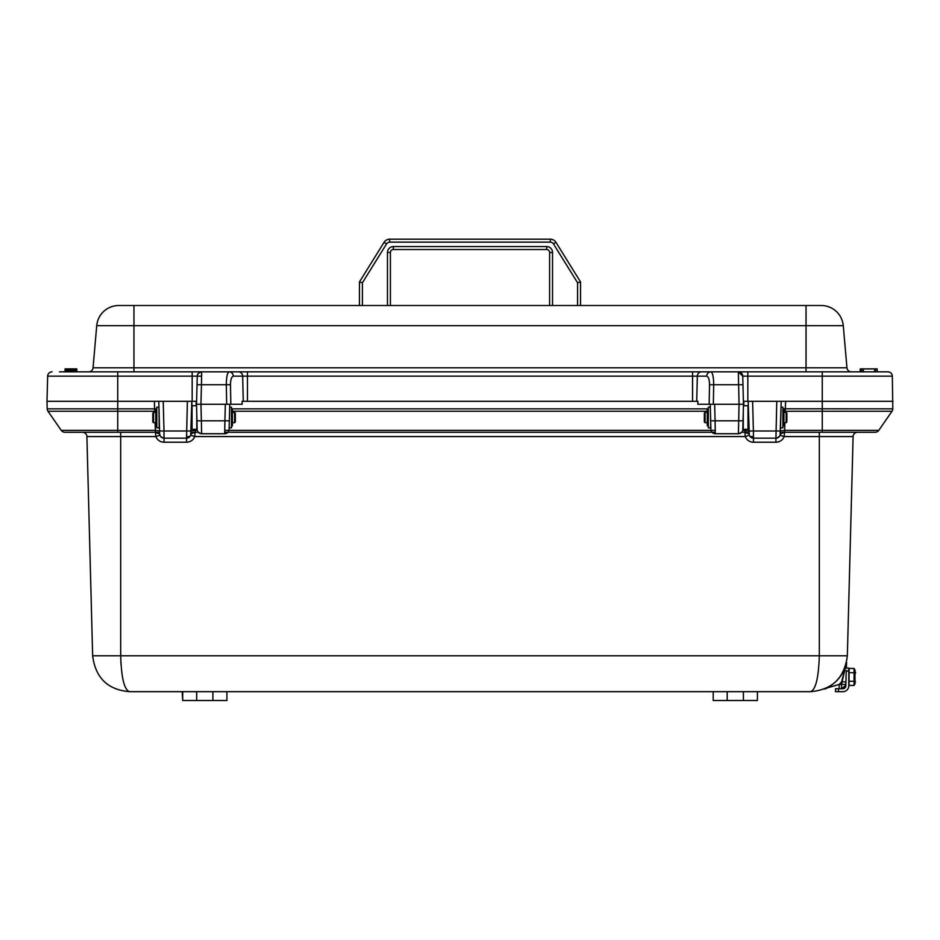 <?xml version="1.0" encoding="UTF-8"?>
<svg xmlns="http://www.w3.org/2000/svg" width="940" height="940" viewBox="0 0 940 940"><rect width="100%" height="100%" fill="white"/><g stroke="black" fill="none" stroke-linecap="round" stroke-linejoin="round"><path stroke-width="1.41" d="M781.046 407.208L782.891 407.208L782.891 427.853L780.529 427.853L781.199 401.321L743.399 401.321M747.993 408.771L748.968 430.99L753.398 430.99L752.611 401.321L748.193 401.321L749.298 435.197L745.209 436.571C746.818 440.179 749.568 442.059 753.469 442.235L775.935 442.235C779.836 442.059 782.585 440.179 784.183 436.571L780.106 435.197L781.199 401.321L776.781 401.321L775.935 438.169A4.418 4.418 0 0 0 780.353 433.857L780.928 411.92M781.011 408.771L780.987 409.476M710.323 407.208L708.314 407.208L708.314 427.853L710.675 427.853L710.722 422.695M782.891 425.855L783.925 425.855L783.925 409.206L782.891 409.206M708.314 409.206L707.28 409.206L707.28 425.855L708.314 425.855M231.463 425.855L232.392 425.855L232.392 409.206L231.463 409.206M229.137 427.853L231.463 427.853L231.463 407.208L229.677 407.208M156.78 425.855L156.78 409.206L155.758 409.206L155.758 425.855L156.78 425.855M59.49 371.84L710.875 371.84C712.661 372.639 713.601 376.952 713.695 384.754L742.964 384.754L743.481 404.271L697.832 404.271L697.915 401.321L242.085 401.321L242.167 404.271L226.669 404.271L229.76 404.271L229.101 429.439A4.418 4.418 0 0 1 224.684 433.74L201.595 433.74C198.587 432.905 197.118 431.448 197.177 429.392M159.154 422.695L158.954 407.208L156.792 407.208L156.792 427.853L159.154 427.853L159.083 412.072M743.27 412.366L743 422.695L743.27 412.366M747.993 412.366L748.757 422.695L747.993 422.695M705.07 412.366L704.33 413.106L704.33 421.954L705.07 422.695L705.07 412.366L707.28 412.366M783.925 412.366L786.134 412.366L786.134 422.695L783.925 422.695M786.134 422.695L786.874 421.954L786.874 413.106L786.134 412.366M196.777 414.152L196.554 405.739L192.066 405.739L192.066 429.322L196.777 429.322L196.777 414.152L196.777 422.695M191.513 412.366L191.243 422.695L192.066 412.366M153.537 412.366L152.809 413.106L152.809 421.954L153.537 422.695L153.537 412.366L155.758 412.366M232.392 412.366L234.601 412.366L234.601 422.695L232.392 422.695M234.601 422.695L235.341 421.954L235.341 413.106L234.601 412.366M743.27 412.084L743.27 429.322L747.993 429.322L747.993 405.739L743.446 405.739M580.544 305.512L580.544 281.93L555.951 242.332A6.627 6.627 0 0 0 550.323 239.195L389.677 239.195A6.627 6.627 0 0 0 384.049 242.332L359.456 281.93L359.456 305.512M362.405 305.512L362.405 282.776L386.552 243.883L384.049 242.332A6.627 6.627 0 0 1 389.677 239.195L389.677 242.144L550.323 242.144L550.323 239.195A6.627 6.627 0 0 1 555.951 242.332A6.627 6.627 0 0 0 552.544 239.571M390.406 305.512L390.406 252.461A2.949 2.949 0 0 1 393.355 249.511L546.645 249.511A2.949 2.949 0 0 1 549.595 252.461L549.595 305.512M362.405 282.776L359.456 281.93M580.544 281.93L577.595 282.776L577.219 282.176M721.133 700.511L749.462 700.511M190.244 700.511L218.867 700.511M845.836 685.295L841.523 688.726L845.836 685.295A4.418 4.418 0 0 1 841.523 688.726L841.523 684.414L839.161 684.414L839.161 688.726L835.519 688.726L835.519 691.675L838.468 691.675L838.468 688.726L842.886 688.726A2.949 2.949 0 0 0 845.836 685.777L846.212 671.031L848.785 671.031L848.785 668.093L846.376 668.093L846.599 662.3A4.418 4.418 -83.4 0 0 846.505 663.088L846.376 668.093M846.188 671.301L846.317 670.385M838.468 691.675L842.886 691.675A5.898 5.898 0 0 0 848.785 685.777L848.785 671.031M838.468 688.726L836.236 688.726M839.161 684.426L825.872 688.315L839.161 684.426L841.594 681.864L845.836 681.888L841.594 681.864L846.505 663.088M841.523 688.726A4.418 4.418 0 0 0 842.827 688.527M845.836 684.438L841.523 684.414L845.789 665.485M854.977 674.744L854.977 676.307M854.977 679.162L854.977 677.634M854.977 681.206L854.977 679.679M854.977 674.227L855.565 672.652M854.061 672.746L854.061 668.422L854.977 670.009L854.977 683.862L854.061 685.436L854.061 672.746L849.079 672.746L849.079 685.436L854.061 685.436M854.061 681.253L849.079 681.253M854.061 668.422L849.079 668.422L849.079 672.746M819.304 432.271L819.304 436.571L853.097 436.571A4.418 4.418 0 0 1 857.515 432.271A4.418 4.418 0 0 0 853.097 436.571L847.351 655.791C844.508 677.881 832.229 689.843 810.515 691.675L129.485 691.675C124.303 689.843 121.377 677.881 120.696 655.791L121.002 664.521M182.701 691.675L182.701 700.511L226.916 700.511L226.916 691.675M196.695 691.675L196.695 700.511M212.91 691.675L212.91 700.511L212.898 691.675M182.196 691.675L182.701 700.511M713.19 691.675L713.19 700.511L757.405 700.511L757.405 691.675M727.196 691.675L727.196 700.511M743.399 691.675L743.399 700.511M193.687 401.321L117.747 401.321L117.747 376.141L192.171 376.141L192.171 401.321L196.601 401.321L197.259 376.141A4.418 4.418 0 0 1 201.677 371.84C198.634 372.698 197.165 374.132 197.259 376.141A4.418 4.418 0 0 1 201.677 371.84A4.418 4.418 0 0 0 201.195 371.864M782.891 408.794L892.8 408.853L892.342 376.141A4.418 4.418 0 0 0 887.924 371.84L738.323 371.84L742.741 376.141A4.418 4.418 0 0 0 738.323 371.84L710.875 371.84A4.418 4.183 -90 0 1 710.875 371.84L710.863 371.84A4.418 4.183 -90 0 0 706.692 376.141C708.513 376.752 709.453 379.631 709.524 384.754L713.695 384.754L713.331 404.271L710.241 404.271L710.899 429.439A4.418 4.418 0 0 0 715.317 433.74C712.273 432.894 710.805 431.46 710.899 429.439A4.418 4.418 0 0 0 715.317 433.74L715.093 420.826L710.675 420.826M47 401.321L47.2 408.853A4.418 4.418 0 0 0 47.987 411.25A4.418 4.418 0 0 1 47.2 408.853L117.747 408.853L117.747 401.321L47 401.321L47.658 376.141A4.418 4.418 0 0 1 52.076 371.84A4.418 4.418 0 0 0 47.658 376.141L117.747 376.141L117.747 371.84M196.519 404.271L200.937 404.271L201.371 420.826L196.954 420.826L196.519 404.271L197.259 376.141L201.607 376.141M197.036 384.754L201.454 384.754L200.937 404.271L226.669 404.271L226.305 384.754C226.399 376.952 227.339 372.639 229.125 371.84A4.418 4.183 -90 0 0 229.125 371.84L229.137 371.84A4.418 4.183 -90 0 1 233.308 376.141C231.487 376.752 230.547 379.631 230.476 384.754L201.454 384.754L201.677 371.84M197.259 376.141L192.171 376.141L192.171 371.84L247.455 371.84L247.455 376.141L692.545 376.141L692.545 371.84L747.829 371.84L747.829 376.141L822.253 376.141L822.253 371.84M65.107 371.84L65.107 368.891L65.083 371.84L65.083 368.891L65.083 371.84L65.083 368.891L76.822 368.891L76.822 371.84M66.611 371.84L66.611 368.891M742.964 384.754L742.741 376.141A4.418 4.418 0 0 0 738.323 371.84A4.418 4.418 0 0 1 738.805 371.864A4.418 4.418 0 0 0 738.323 371.84L739.063 404.271L738.405 433.74L715.317 433.74A4.418 4.418 0 0 1 714.835 433.716M860.229 371.84L860.229 368.891L877.149 368.891L877.149 371.84M875.528 371.84L875.528 368.891M875.434 371.84L875.434 368.891M874.928 368.891L874.882 371.84L874.905 368.891M88.642 371.84A4.418 4.418 0 0 0 93.048 367.798L96.726 325.698A22.114 22.114 0 0 1 118.746 305.512L821.255 305.512A22.114 22.114 0 0 1 843.274 325.698A22.114 22.114 0 0 0 821.255 305.512M133.962 371.84L133.962 367.798L846.952 367.798A4.418 4.418 0 0 0 851.358 371.84A4.418 4.418 0 0 1 846.952 367.798L843.274 325.698L806.038 325.698L806.038 305.512M874.658 371.84L874.658 368.891L874.682 371.84M863.378 371.84L863.378 368.891M863.202 368.891L863.226 371.84L863.202 368.891M863.178 368.891L863.178 371.84L863.167 368.891M874.858 371.84L874.834 368.891L874.858 371.84M874.776 368.891L874.811 371.84L874.776 368.891M861.604 371.84L861.604 368.891M893 401.321L781.199 401.321M743.481 404.271L742.823 429.439A4.418 4.418 0 0 1 738.405 433.74C741.437 432.894 742.917 431.46 742.823 429.439M196.954 420.826L197.177 429.439A4.418 4.418 0 0 0 201.595 433.74A4.418 4.418 0 0 1 201.536 433.74M225.341 404.271L224.907 420.826L201.371 420.826L201.595 433.74A4.418 4.418 0 0 1 197.177 429.439L197.177 429.439M229.325 420.826L224.907 420.826L224.684 433.74C227.727 432.894 229.196 431.46 229.101 429.439C229.196 431.46 227.727 432.894 224.684 433.74A4.418 4.418 0 0 0 225.165 433.716A4.418 4.418 0 0 1 224.684 433.74M748.193 401.321L746.313 401.321M159.577 430.99L163.995 430.99L163.219 401.321L158.801 401.321L159.647 433.634A4.418 1.469 -1.5 0 0 155.535 432.271L117.747 432.271L117.747 430.367L155.335 430.367L155.817 436.571C157.415 440.179 160.164 442.059 164.065 442.235L186.531 442.235L186.531 438.169A4.418 4.418 0 0 0 190.949 433.857L195.074 432.271L198.305 432.271M192.066 408.771L191.807 401.321L187.389 401.321L186.531 438.169A4.418 4.418 0 0 0 190.949 433.857L190.961 433.634A4.418 1.469 1.5 0 1 195.074 432.271L193.687 432.341L195.074 432.271L195.273 430.367L197.306 430.367M780.423 430.99L753.398 430.99L753.469 438.169L775.935 438.169A4.418 4.418 0 0 0 780.353 433.857L784.465 432.271L875.14 432.271A4.418 4.418 0 0 0 878.771 430.367L892.013 411.25A4.418 4.418 0 0 0 892.8 408.853A4.418 4.418 0 0 1 892.013 411.25L822.253 411.25L822.253 430.367L878.771 430.367A4.418 4.418 0 0 1 875.14 432.271M742.694 430.367L748.98 431.096L749.039 433.634A4.418 1.469 -1.5 0 0 744.927 432.271L745.914 432.306L744.927 432.271L745.209 436.571L194.792 436.571C193.182 440.179 190.432 442.059 186.531 442.235M744.915 432.612L749.039 433.634M824.192 689.043L825.872 688.315L824.192 689.043A4.418 4.418 169.1 0 1 825.837 688.726L829.35 686.494M829.562 686.365C837.152 681.664 842.428 675.096 845.401 666.683M847.351 655.791L819.304 655.791C818.623 677.881 815.697 689.843 810.515 691.675C815.697 689.843 818.623 677.881 819.304 655.791L92.649 655.791C95.492 677.881 107.771 689.843 129.485 691.675M47.2 408.853A4.418 4.418 0 0 0 47.987 411.25L61.229 430.367A4.418 4.418 0 0 0 64.86 432.271L117.747 432.271M120.696 432.271L120.696 436.571L86.903 436.571A4.418 4.418 0 0 0 82.485 432.271A4.418 4.418 0 0 1 86.903 436.571L92.649 655.791M780.423 431.096L784.665 430.367L784.465 432.271A4.418 1.469 1.5 0 0 780.353 433.634M819.304 655.791L819.304 436.571L784.183 436.571L784.489 432.612M191.807 401.321L190.703 435.197L194.792 436.571L195.085 432.612M159.154 414.834L159.647 433.857A4.418 4.418 0 0 0 164.065 438.169C161.022 437.241 159.542 435.796 159.647 433.845L159.894 435.197L159.647 433.857L159.894 435.197L155.817 436.571L120.696 436.571L120.696 655.791M191.032 430.99L163.995 430.99L164.065 438.169A4.418 4.418 0 0 1 159.647 433.857L155.511 432.612M158.989 408.771L159.072 411.978M159.577 431.096L155.335 430.367L155.135 422.695M224.707 432.271L715.293 432.271M741.695 432.271L744.927 432.271L744.703 429.322M164.065 442.235L164.065 438.169L186.531 438.169C189.598 437.218 191.067 435.784 190.949 433.845L190.949 433.857M783.925 411.262L822.253 411.25L822.253 376.141L892.342 376.141M785.617 401.321L785.135 412.366M154.383 401.321L154.583 408.853L156.792 408.794M155.758 411.25L154.83 411.25L154.865 412.366M47.987 411.25L117.747 411.25L117.747 408.853L154.583 408.853L154.83 411.25L117.747 411.25L117.747 430.367L61.229 430.367M753.469 442.235L753.469 438.169A4.418 4.418 0 0 1 749.051 433.857A4.418 4.418 0 0 0 753.469 438.169C750.437 437.288 748.968 435.843 749.051 433.834M191.607 408.771L190.961 433.634M191.02 431.096L195.273 430.367L195.297 429.322M554.013 244.788L577.595 282.776L577.595 305.512M390.406 252.461L387.468 252.461L387.468 305.512M546.645 249.511L546.645 246.562L393.355 246.562L393.355 249.511M393.355 246.562A5.898 5.898 0 0 0 387.468 252.461M552.532 305.512L552.532 252.461L549.595 252.461M552.532 252.461A5.898 5.898 0 0 0 546.645 246.562M386.552 243.883A3.69 3.69 0 0 1 389.677 242.144M555.951 242.332L553.448 243.883A3.69 3.69 0 0 0 550.323 242.144M854.977 672.664L855.565 672.664M243.284 401.321L242.661 376.141A4.418 4.183 -90 0 0 238.478 371.84M233.308 376.141L247.455 376.141L247.455 401.321M230.841 404.271L230.476 384.754M65.177 371.84L65.177 368.891M65.306 371.84L65.306 368.891M65.471 371.84L65.471 368.891M65.953 371.84L65.953 368.891M67.422 371.84L67.422 368.891M68.456 371.84L68.456 368.891M69.548 371.84L69.548 368.891M70.958 371.84L70.958 368.891M72.333 371.84L72.333 368.891M73.438 371.84L73.438 368.891M74.483 371.84L74.483 368.891M75.282 371.84L75.282 368.891M75.964 371.84L75.964 368.891M76.434 371.84L76.434 368.891M76.598 371.84L76.598 368.891M76.728 371.84L76.728 368.891M76.798 371.84L76.798 368.891M742.741 376.141L747.829 376.141L747.829 401.321M692.545 401.321L692.545 376.141L697.339 376.141A4.418 4.183 -90 0 1 701.522 371.84M696.716 401.321L697.339 376.141L706.692 376.141M806.038 371.84L806.038 325.698L133.962 325.698L133.962 305.512M93.048 367.798L133.962 367.798L133.962 325.698L96.726 325.698M863.355 371.84L863.355 368.891M863.261 371.84L863.261 368.891M709.159 404.271L709.524 384.754M714.659 404.271L715.093 420.826L743.047 420.826M743.787 401.321L743.893 405.739M196.108 405.739L196.213 401.321M231.463 408.853L708.314 408.853M753.457 436.571L750.073 436.571M189.927 436.571L186.543 436.571M822.253 432.271L822.253 430.367L784.665 430.367L784.865 422.695M775.935 442.235L775.935 438.169C778.978 437.241 780.459 435.796 780.353 433.845M892.8 408.853A4.418 4.418 0 0 1 892.013 411.25M224.742 430.367L715.258 430.367M232.392 411.25L707.28 411.25M705.07 422.695L707.28 422.695M191.243 422.695L192.066 422.695M153.537 422.695L155.758 422.695M854.977 681.723L855.565 681.723M854.977 672.135L855.565 672.135M784.465 432.271L783.49 432.306L784.465 432.271M824.545 688.914L825.52 688.738L824.545 688.914"/></g></svg>
